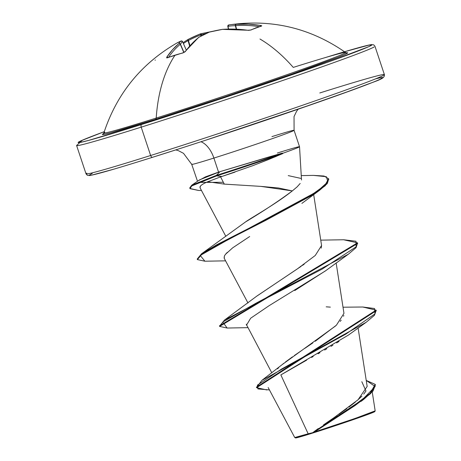 <?xml version="1.0" encoding="UTF-8"?>
<svg xmlns="http://www.w3.org/2000/svg" width="461" height="461" viewBox="0 0 461 461"><rect width="100%" height="100%" fill="white"/><g stroke="black" fill="none" stroke-linecap="round" stroke-linejoin="round"><path stroke-width="0.69" d="M248.237 30.328A1.181 0.582 98 0 0 248.07 30.242A1.181 0.582 98 0 0 247.851 30.288L251.066 29.971A1.181 0.945 -115.6 0 0 250.565 30.04A1.181 0.945 64.4 0 1 251.066 29.971A157.207 81.856 -80.9 0 1 256.258 27.764A1.181 0.968 -110.3 0 0 255.815 27.81A1.181 0.968 69.7 0 1 256.258 27.764A157.207 81.856 99.1 0 0 251.066 29.971L248.71 30.345L235.058 29.147L222.438 29.366A156.896 152.251 -135.4 0 0 209.277 32.149A156.896 131.437 82.8 0 0 198.795 37.341L191.891 43.703L185.04 51.816L182.746 53.009A157.207 117.59 -145.5 0 0 175.053 55.147A157.207 117.59 -145.5 0 0 167.66 57.758L166.675 57.879L166.755 57.21L172.426 49.834L178.839 43.622A156.896 34.079 -113.2 0 1 180.966 41.064A156.896 83.689 -115.2 0 0 176.292 43.374M259.958 39.012A157.213 90.102 -107.5 0 1 293.265 67.404A127.374 2.933 -18.4 0 1 345.076 53.009A127.374 2.933 -18.4 0 1 156.204 118.062A157.213 90.102 -107.5 0 1 175.053 55.147A157.213 90.102 72.5 0 0 156.204 118.062A2.357 1.354 -107.5 0 1 155.484 119.364A2.357 1.354 72.5 0 0 156.204 118.062A127.374 2.933 -18.4 0 0 280.346 76.987A127.374 2.933 -18.4 0 0 345.594 52.589M103.869 132.941A127.374 2.933 -18.4 0 0 156.204 118.062A127.374 2.933 -18.4 0 1 104.768 132.238M200.391 33.883A156.896 152.879 -91.7 0 0 188.209 39.392A156.896 152.879 88.3 0 1 199.832 34.108M344.822 53.159A129.287 2.973 161.6 0 1 293.594 73.466A129.287 2.973 161.6 0 1 155.484 119.364L223.355 97.357L291.79 74.1L337.729 57.435L345.024 54.421L347.709 52.917L345.687 52.98M325.017 57.665A154.856 3.567 161.6 0 1 339.717 57.884A154.856 3.567 161.6 0 1 141.729 124.453A154.856 3.567 161.6 0 1 104.261 131.673L82.513 140.121L76.607 145.52A157.213 3.619 -18.4 0 0 141.204 127.155A2.357 1.354 -107.5 0 1 141.729 124.453A2.357 1.354 72.5 0 0 141.204 127.155A157.213 3.619 161.6 0 1 77.471 144.794M295.576 437.95A41.767 0.962 -18.4 0 0 312.708 433.052L312.385 432.764L308.161 433.789L294.752 437.535L295.564 437.944M152.574 157.282L152.643 157.259A2.357 1.354 -107.5 0 1 152.603 157.276A2.357 1.354 -107.5 0 1 150.632 155.495A157.213 3.619 161.6 0 1 86.899 173.129M271.921 136.623A53.931 1.239 161.6 0 1 293.778 130.572A53.931 1.239 161.6 0 1 213.887 158.071A22.013 12.614 72.5 0 0 200.961 141.752A22.013 12.614 -107.5 0 1 213.887 158.071A53.931 1.239 161.6 0 1 192.024 164.122M224.294 184.112L207.773 181.726L224.294 184.112L220.583 176.891L207.773 181.726L220.583 176.891L224.294 184.112L261.03 186.394L278.473 187.979L292.332 190.906L297.086 186.907L300.186 183.461M277.378 153.029A53.931 1.239 161.6 0 1 299.005 147.105A53.931 1.239 161.6 0 1 282.466 153.392L282.8 153.576L268.469 159.569L251.913 166.006M234.983 172.12L220.583 176.891L221.972 176.448L216.635 175.877L216.451 175.324L219.966 171.665L268.158 157.184L282.374 153.11L282.466 153.392A53.931 1.239 -18.4 0 0 299.045 147.082M198.582 180.603L205.577 176.811L218.56 172.114L213.887 158.071L218.56 172.114L219.966 171.665L199.475 179.911M104.261 131.673L81.332 140.651L78.111 142.455L80.542 142.38L88.524 140.432L141.729 124.453L194.392 107.522L279.401 79.079L327.506 62.287L368.754 46.665L371.975 44.861L369.543 44.936L344.528 51.747L362.882 46.526L371.399 44.602L373.675 44.821L374.966 46.267L384.393 74.607C385.027 79.407 376.551 80.347 354.935 89.117L295.524 110.098C249.77 125.841 193.603 144.379 152.608 157.276C116.985 168.484 95.98 174.563 89.601 175.526L87.325 175.307L86.034 173.855A157.213 3.619 -18.4 0 0 150.632 155.495L141.204 127.155L150.632 155.495A157.213 3.619 -18.4 0 0 383.529 75.333A157.213 3.619 161.6 0 1 150.632 155.495A2.357 1.354 72.5 0 0 152.603 157.276A2.357 1.354 72.5 0 0 152.643 157.259L177.86 149.231M374.102 46.999A157.213 3.619 161.6 0 1 141.204 127.155A157.213 3.619 -18.4 0 0 374.102 46.999M312.385 432.764L312.708 433.052A41.767 0.962 -18.4 0 0 374.493 411.806M314.05 431.623L318.263 428.569M323.472 424.909L331.983 419.049M333.873 417.752L358.041 399.785L367.163 386.427L358.099 328.019M277.51 368.835L278.675 367.688M281.925 364.812L283.843 363.251M285.394 362.041L292.441 356.866M294.349 355.523L302.428 349.974M304.652 348.47L312.835 342.915M315.255 341.255L336.397 325.201L343.964 313.353L336.144 262.949M256.777 296.152L301.177 266.302M302.485 265.398L304.208 264.182M321.179 248.168L321.582 245.54L313.676 194.559M292.332 190.906C279.13 200.76 263.525 211.109 245.529 221.943C251.787 217.362 274.704 204.868 292.332 190.906L260.747 186.371M200.333 186.227L200.074 187.852L225.815 236.297M249.689 236.522L232.672 247.834L249.689 236.522M227.273 252.386L225.51 254.293L232.672 247.834M224.115 258.022L224.403 255.936L224.242 258.316L247.978 302.986M325.65 270.728L294.763 290.551M246.237 324.227L271.829 372.857M339.054 341.417L336.611 342.938M332.917 345.185L330.929 346.372M326.861 348.752L324.642 350.037M319.986 352.688L318.032 353.794M313.192 356.509L311.544 357.425M306.634 360.162L280.847 374.92L308.161 433.789L280.847 374.92L348.441 335.061L366.161 322.291L374.453 315.301L376.164 310.437M295.553 437.904L306.772 434.896L334.634 425.941L362.819 416.283L374.81 411.581L375.162 410.884L367.843 413.903L349.219 420.478L314.811 431.871L355.074 418.461L375.168 410.855L372.234 391.948M268.158 387.517L294.735 437.524L308.161 433.789M328.376 421.527L337.112 415.517M338.904 414.272L346.868 408.602M348.925 407.08L355.396 402.032M357.482 400.275L361.96 396.08M363.717 394.143L365.971 391.009M365.976 390.991L361.816 381.702M343.013 307.205L362.813 307.014L374.58 308.53L374.977 313.855L345.819 334.121L261.934 380.325L282.086 364.68L335.579 325.939M340.166 321.398L341.186 320.182M343.572 316.234L343.825 315.445M330.364 307.135L326.215 306.824M261.934 380.325L256.552 387.407M366.23 380.434L375.202 386.497L362.398 399.664L312.598 432.712L353.426 405.957L370.114 393.342L375.202 384.365L366.23 380.434M376.09 310.155L376.28 310.708L256.616 387.695L256.431 387.136L376.09 310.155L362.784 307.014M256.616 387.695L266.89 389.954M375.387 384.923L370.713 393.504L355.051 405.542L315.174 431.542L312.696 432.643L315.174 431.542L363.862 399.261L373.07 390.991L375.387 384.923L375.202 384.365M314.811 431.871L315.174 431.542L314.811 431.871M269.431 389.914L257.906 388.934L257.411 385.154L281.602 369.019L366.161 322.291M293.778 130.572A53.931 1.239 161.6 0 1 213.887 158.071A53.931 1.239 161.6 0 1 191.857 164.41M205.306 140.334L315.906 103.039M338.42 95.093L370.926 83.078M379.668 79.471L382.889 77.673L380.458 77.748M92.246 173.463L89.025 175.266L91.457 175.192L112.663 169.504M152.643 157.259A154.856 3.567 -18.4 0 0 324.192 100.135A154.856 3.567 -18.4 0 0 375.433 78.917M319.796 92.966A157.213 3.619 161.6 0 1 383.529 75.333M198.472 182.4L223.355 182.285M288.223 175.612L300.877 178.401M245.529 221.943L201.538 253.792L297.864 202.875L317.871 190.791L327.921 181.841L326.342 176.707L313.503 175.393L301.246 175.606M321.576 245.488L315.255 255.486L297.201 269.005L257.117 295.881L224.49 320.072L322.291 269.005L356.094 246.842L356.001 241.23L343.612 239.76L320.747 240.141M219.574 326.129L224.49 320.072M313.468 175.393L324.077 176.027L328.595 178.741L325.063 185.161L311.884 194.698L265.548 219.816L216.947 244.635L201.647 253.711L197.222 259.047L201.538 253.792M189.753 187.909L191.77 185.184L216.451 175.324L191.764 185.184L189.753 187.909L189.938 188.463L191.955 185.743L216.635 175.877L191.615 185.979L190.053 188.693L198.662 190.474L201.463 190.456M227.164 328.036L219.632 326.417L357.696 243.385L357.505 242.832L219.442 325.864L219.632 326.417M204.938 261.22L197.406 259.606L201.832 254.27L217.131 245.194L265.732 220.37L312.068 195.251L325.247 185.714L328.779 179.294L328.595 178.741M198.685 190.474L189.938 188.463M343.572 239.76L357.505 242.832M328.67 179.024L327.241 183.605L319.721 190.168L232.73 237.023L200.247 255.475L204.909 261.22L225.585 260.84M357.58 243.114L356.082 247.638L348.407 254.172L255.855 303.275L222.767 322.055L227.135 328.036L247.811 327.656M246.491 325.178L250.663 318.217L268.988 305.764L325.201 271.068L348.407 254.172M224.403 255.936L225.51 254.293M200.022 187.731L200.022 186.791C200.581 185.385 203.168 183.697 207.773 181.726M216.451 175.324A52.145 1.199 -18.4 0 0 282.374 153.11L219.966 171.665L216.451 175.324L216.635 175.877A52.145 1.199 -18.4 0 0 282.8 153.576L282.374 153.11A52.145 1.199 161.6 0 1 216.451 175.324M282.8 153.576A52.145 1.199 161.6 0 1 216.635 175.877L221.972 176.448L253.343 165.464L276.318 156.348M371.549 412.48L372.16 412.462M103.414 133.684L102.377 134.399L104.399 134.335L111.066 132.71L155.484 119.364A129.287 2.973 161.6 0 1 104.872 132.981M228.765 24.946A156.896 84.323 76.7 0 1 229.371 24.848A156.896 84.323 76.7 0 1 236.176 24.289L248.456 24.197L260.782 25.505L261.767 25.816L261.445 26.133A157.207 81.856 99.1 0 0 256.258 27.764A157.207 81.856 -80.9 0 1 261.445 26.133L260.782 25.505A157.213 128.607 -101.6 0 0 236.176 24.289A156.896 84.323 -103.3 0 0 229.324 24.854A156.896 84.323 -103.3 0 0 228.765 24.946A1.181 1.153 82.3 0 0 227.832 26.369L227.832 26.369A1.181 1.153 -97.7 0 1 228.731 24.952A1.181 0.991 80.3 0 0 227.988 26.34L228.616 29.049L227.988 26.34A1.181 0.991 -99.7 0 1 228.754 24.946L229.324 24.854C271.702 18.797 310.449 28.006 345.566 52.485L346.62 52.871M236.245 29.141L235.34 25.689A155.714 83.689 -103.3 0 0 227.988 26.34A155.714 83.689 76.7 0 1 235.34 25.689L236.245 29.141M206.153 33.526A155.714 131.074 64.4 0 0 201.428 34.679L201.78 35.681L201.428 34.679L200.587 34.967A155.714 151.732 -91.7 0 0 188.434 40.459L189.944 45.604L188.434 40.459L188.036 40.585A156.037 127.645 -101.6 0 0 183.42 43.518A156.037 127.645 78.4 0 1 188.036 40.585L189.615 45.973L188.036 40.585L188.434 40.459A155.714 151.732 88.3 0 1 200.587 34.967L200.984 36.102L200.587 34.967L201.428 34.679A155.714 131.074 -115.6 0 1 206.153 33.526M174.471 44.469A156.896 83.689 64.8 0 1 176.425 43.299A156.896 83.689 64.8 0 1 180.966 41.064A1.181 1.147 49.7 0 1 182.573 41.651A1.181 1.147 -130.3 0 0 180.966 41.064A156.896 34.079 66.8 0 0 178.839 43.622A1.181 1.135 31.2 0 1 180.458 44.193A1.181 1.135 -148.8 0 0 178.839 43.622A1.181 0.951 50.4 0 1 180.286 44.262L180.458 44.193A155.714 33.82 -113.2 0 1 182.573 41.651L186.256 50.036L182.573 41.651A155.714 33.82 66.8 0 0 180.458 44.193L183.968 52.433L180.286 44.262A156.037 89.399 66.4 0 0 168.593 57.297A156.037 89.399 -113.6 0 1 180.286 44.262L183.801 52.514L180.286 44.262A1.181 0.951 -129.6 0 0 178.839 43.622A157.213 90.074 66.4 0 0 166.755 57.21L167.66 57.758A157.207 117.59 34.5 0 1 175.053 55.147A157.207 117.59 34.5 0 1 182.746 53.009L185.541 51.298A157.213 89.446 -101.4 0 1 198.795 37.341A156.896 131.437 -97.2 0 1 209.277 32.149A156.896 152.251 44.6 0 1 222.438 29.366A157.213 127.979 61.1 0 1 247.851 30.288A1.181 0.582 -82 0 1 248.07 30.242L222.438 29.366A1.181 0.64 -94.1 0 1 222.6 29.32A1.181 0.64 85.9 0 0 222.438 29.366L209.317 32.114L198.633 37.381L185.103 51.563A1.181 0.864 36.5 0 1 185.541 51.298A1.181 0.864 -143.5 0 0 185.097 51.569L183 52.813L167.879 57.579A1.181 0.697 68.5 0 0 167.66 57.758A1.181 0.697 -111.5 0 1 167.885 57.573L167.712 57.694M259.226 26.669A156.037 127.645 -101.6 0 0 235.64 25.597L236.579 29.158L235.64 25.597L235.34 25.689A1.181 0.985 -90.5 0 1 236.176 24.289A1.181 0.985 89.5 0 0 235.34 25.689L235.64 25.597A1.181 0.674 -93.7 0 1 236.176 24.289A1.181 0.674 86.3 0 0 235.64 25.597A156.037 127.645 78.4 0 1 259.226 26.669M260.125 26.41A1.181 0.645 -80.7 0 1 260.782 25.505A1.181 0.645 99.3 0 0 260.125 26.41M261.076 26.15A1.181 0.98 75.5 0 1 261.445 26.133A1.181 0.98 -104.5 0 0 261.076 26.15M212.146 31.417A157.213 90.074 66.4 0 0 211.853 31.423A1.181 0.617 -99.1 0 1 211.991 31.371A1.181 0.617 -99.1 0 1 212.193 31.406L200.547 33.82A1.181 0.628 75 0 1 200.558 33.814A1.181 0.628 75 0 1 201.428 34.679L200.414 33.86L200.587 34.967L200.414 33.86L188.169 39.398L188.434 40.459L188.163 39.398L183.046 42.66M212.412 31.354L212.141 31.36A1.181 0.939 88.6 0 1 212.314 31.377L212.031 31.371M198.46 37.612A1.181 0.611 60.8 0 1 198.582 37.416A1.181 0.611 -119.2 0 1 198.622 37.387A1.181 0.611 60.8 0 1 198.795 37.341A1.181 0.611 -119.2 0 0 198.622 37.387M198.455 37.502A1.181 0.928 51.3 0 1 198.795 37.341A1.181 0.928 -128.7 0 0 198.46 37.502M188.151 39.41L188.094 39.439A1.181 0.651 -121 0 0 188.036 40.585L188.209 39.392M155.38 60.045A157.207 84.622 45.5 0 0 155.046 60.201M168.069 57.504A1.181 0.905 -146.4 0 0 166.755 57.21A1.181 0.905 33.6 0 1 168.069 57.504M186.279 50.013L182.562 41.634M181.242 40.966A1.181 0.997 67 0 0 181.064 41.017L176.425 43.299C140.916 63.998 116.731 93.86 103.875 132.883L103.264 133.828M261.122 26.144L250.577 30.034L248.064 30.242M301.506 179.974L299.535 146.736L294.078 130.325L294.037 116.575L296.544 111.366L298.175 109.188M175.791 149.9L178.395 150.666L183.524 153.34L191.73 164.37L197.504 181.265M86.034 173.855L76.607 145.52M361.222 401.289L363.862 399.261M199.486 179.905L191.77 185.184M197.406 259.606L197.222 259.047M319.721 190.168L301.897 203.393M228.754 24.946L227.803 26.375L228.425 29.049M182.591 41.628L181.052 41.017"/></g></svg>
